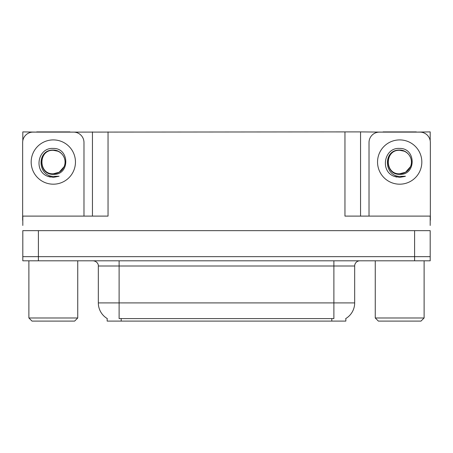<?xml version="1.0" encoding="UTF-8"?>
<svg xmlns="http://www.w3.org/2000/svg" width="453" height="453" viewBox="0 0 453 453"><rect width="100%" height="100%" fill="white"/><g stroke="black" fill="none" stroke-linecap="round" stroke-linejoin="round"><path stroke-width="0.68" d="M345.837 318.504L345.837 321.098L107.163 321.098L107.163 318.504M38.397 260.803L430.191 260.803L430.191 256.647L22.809 256.647L22.809 230.656L38.397 230.656L38.397 256.647L22.809 256.647L22.809 260.803L38.397 260.803L38.397 256.647L430.191 256.647L430.191 230.656L38.397 230.656M69.949 132.112L344.954 131.902L344.954 216.104L430.191 216.104L430.191 225.458M22.809 225.458L22.809 216.104L108.046 216.104L108.046 131.902M36.682 132.112L22.809 131.902L22.809 140.713M416.318 132.112L430.191 131.902L430.191 140.713M92.452 131.902L92.452 216.104M344.954 131.902L360.548 131.902L360.548 216.104L360.548 131.902L383.051 132.112M416.318 131.902L383.051 131.902M36.682 131.902L69.949 131.902M107.316 318.601A18.194 18.194 0 0 1 98.329 302.904L119.116 302.904L119.116 318.601L333.884 318.601L333.884 302.904L354.671 302.904L354.671 266.002A5.198 5.198 0 0 1 359.869 260.803M98.329 302.904L98.329 266.002C98.59 265.158 97.701 261.285 93.131 260.803M345.684 318.601A18.194 18.194 0 0 0 354.671 302.904M430.191 260.803L430.191 256.647M53.318 148.437C69.802 147.961 70.073 175.283 53.318 174.365C37.967 174.881 37.871 149.592 53.318 150.294L57.758 151.172A11.744 11.744 0 0 1 64.128 166.636C67.616 159.258 61.421 149.892 53.318 150.068C36.597 149.484 37.339 176.024 53.318 176.381L59.077 176.245L53.318 177.366L47.588 176.257C33.369 170.991 37.893 147.214 53.318 148.437M53.318 150.305L56.959 150.883L53.318 150.305C38.16 149.569 38.16 174.53 53.318 173.799L59.19 172.225L64.128 166.636A11.744 11.744 0 0 0 57.758 151.172M53.318 173.799C58.335 173.601 61.936 171.217 64.128 166.636M22.809 220.266A10.396 10.396 0 0 0 22.65 220.26L22.65 142.508A10.396 10.396 0 0 1 33.046 132.112L73.584 132.112A10.396 10.396 0 0 1 83.981 142.508L83.981 216.104M47.644 176.279L50.34 177.078L47.644 176.279M53.318 177.366L59.077 176.245L53.318 177.366M399.682 148.437C416.171 147.961 416.443 175.283 399.682 174.365C384.331 174.881 384.24 149.592 399.682 150.294L404.121 151.172A11.744 11.744 0 0 1 410.497 166.636C413.98 159.258 407.791 149.892 399.682 150.068C382.966 149.484 383.708 176.024 399.682 176.381L405.446 176.245L399.682 177.366L393.957 176.257C379.739 170.991 384.263 147.214 399.682 148.437M399.682 150.305L403.329 150.883L399.682 150.305C384.529 149.569 384.529 174.53 399.682 173.799L405.56 172.225L410.497 166.636A11.744 11.744 0 0 0 404.121 151.172M399.682 173.799C404.699 173.601 408.306 171.217 410.497 166.636M369.019 216.104L369.019 142.508A10.396 10.396 0 0 1 379.416 132.112L419.954 132.112A10.396 10.396 0 0 1 430.35 142.508L430.35 220.26A10.396 10.396 0 0 0 430.191 220.266M394.014 176.279L396.709 177.078M399.682 177.366L404.988 176.421M32.004 321.098L28.884 317.978L77.746 317.978L74.626 321.098L32.004 321.098M378.374 321.098L375.254 317.978L424.116 317.978L420.996 321.098L378.374 321.098M414.603 230.656L414.603 260.803M331.806 321.098L331.806 318.504M121.194 321.098L121.194 318.504M333.884 260.803L333.884 266.002L98.329 266.002M354.671 266.002L333.884 266.002L333.884 302.904L119.116 302.904L119.116 260.803M53.318 139.909A22.14 22.14 0 0 1 75.458 162.049A22.14 22.14 0 0 1 53.318 184.19A22.14 22.14 0 0 1 31.172 162.049A22.14 22.14 0 0 1 53.318 139.909M399.682 139.909A22.14 22.14 0 0 1 421.828 162.049A22.14 22.14 0 0 1 399.682 184.19A22.14 22.14 0 0 1 377.542 162.049A22.14 22.14 0 0 1 399.682 139.909M77.746 260.803L77.746 317.978M28.884 260.803L28.884 317.978M424.116 260.803L424.116 317.978M375.254 260.803L375.254 317.978"/></g></svg>
